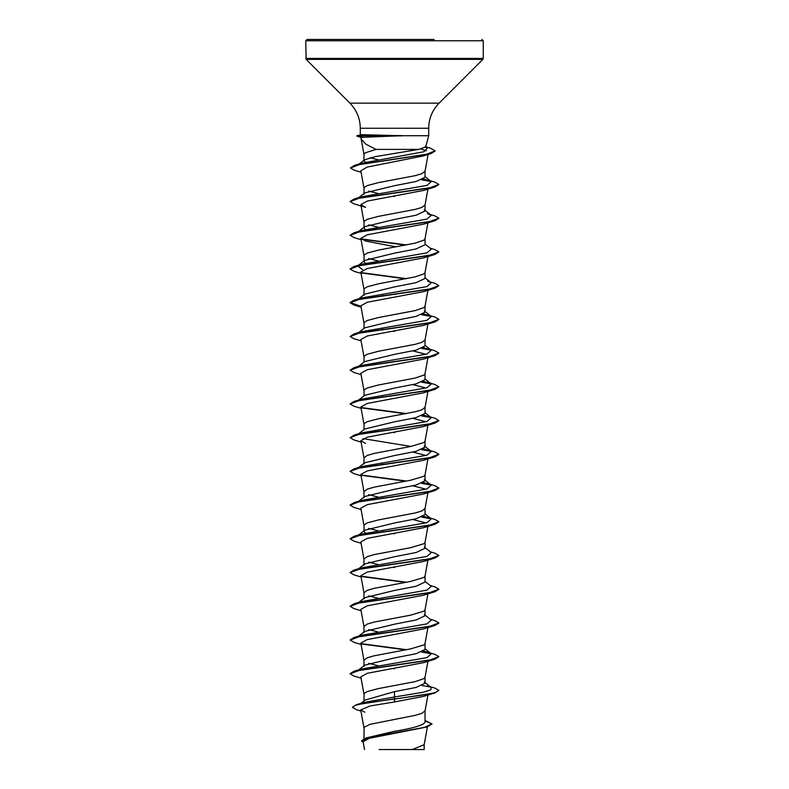 <?xml version="1.0" encoding="UTF-8"?>
<svg xmlns="http://www.w3.org/2000/svg" width="789" height="789" viewBox="0 0 789 789"><rect width="100%" height="100%" fill="white"/><g stroke="black" fill="none" stroke-linecap="round" stroke-linejoin="round"><path stroke-width="1.18" d="M365.642 162.199L363.966 160.67L364.518 159.812L375.071 156.676L418.634 149.407L425.695 146.922L428.703 135.728L401.502 135.728L361.135 137.365M401.848 135.876L358.541 135.876L362.082 136.862M360.297 134.811L360.297 128.252C360.159 118.508 356.687 110.135 349.902 103.142L306.132 59.372L305.738 40.781L307.069 39.45L434.098 39.45M405.309 39.45L402.587 39.45M418.634 149.407L376.067 149.407L365.771 144.15L361.204 139.091L360.662 137.089M401.502 135.728L361.786 134.682L357.032 135.688L358.541 135.876L357.032 135.688M363.966 738.711L364.094 727.271L370.13 724.292L415.073 715.367L421.829 713.384L425.034 710.899L425.034 722.26C423.21 725.278 413.032 728.296 394.5 731.304L366.116 737.922L361.628 740.733L363.295 742.745M361.007 703.315L365.08 700.09L394.5 691.647L416.109 687.426L425.034 683.215L425.034 677.258M363.966 700.977L364.094 693.541L367.171 691.558L378.424 688.58L415.073 681.637L423.871 678.658L425.015 677.347L427.924 661.31M427.924 627.58L425.015 643.617L423.871 644.929L410.576 648.893L373.927 655.846L367.171 657.829L363.966 660.304L363.966 666.35L364.755 665.147L394.5 657.918L416.079 653.706L425.034 649.485L425.034 643.528M427.924 593.851L425.015 609.887L423.871 611.199L410.576 615.164L373.927 622.117L367.171 624.099L363.966 626.574L363.966 632.62L364.745 631.407L394.5 624.188L416.099 619.967L425.034 615.755L425.034 609.798M427.924 560.121L425.015 576.157L423.871 577.469L410.576 581.434L373.927 588.387L367.171 590.369L363.966 592.845L363.966 598.89L364.745 597.677L394.5 590.458L416.089 586.237L425.034 582.026L425.034 576.069M427.924 526.391L425.015 542.428L423.871 543.739L410.576 547.704L373.927 554.657L367.171 556.639L363.966 559.115L363.966 565.161L364.755 563.948L394.5 556.728L416.079 552.517L425.034 548.296L425.034 542.339M365.406 533.088L363.966 531.431L364.745 530.218L394.5 522.999L416.099 518.777L425.034 514.566L425.034 508.609M363.966 531.431L364.094 524.892L367.171 522.91L378.424 519.931L415.073 512.988L421.829 511.006L425.034 508.52M427.924 458.932L425.015 474.968L423.871 476.28L410.576 480.245L373.927 487.198L367.171 489.18L363.966 491.655L363.966 497.701L364.735 496.498L394.5 489.269L416.089 485.057L425.034 480.836L425.034 474.879M427.924 425.202L425.015 441.238L423.871 442.55L410.576 446.515L373.927 453.468L367.171 455.45L363.966 457.926L363.966 463.971L364.755 462.758L394.5 455.539L416.079 451.328L425.034 447.107L425.034 441.15M358.729 433.743L364.735 429.029L394.5 421.809L416.099 417.588L425.034 413.377L425.034 407.42M363.966 429.64L364.094 423.703L367.171 421.721L378.424 418.742L415.073 411.799L421.829 409.816L425.034 407.331M364.745 395.299L394.5 388.08L416.089 383.868L425.034 379.647L425.034 373.69M363.966 395.91L364.094 389.973L367.171 387.991L378.424 385.012L415.073 378.069L423.871 375.091L425.015 373.779L427.924 357.742M358.729 366.283L364.735 361.569L394.5 354.35L416.079 350.138L425.034 345.917L425.034 339.96M363.966 362.181L364.094 356.243L367.171 354.261L378.424 351.283L415.073 344.339L421.829 342.357L425.034 339.872M358.729 332.554L364.735 327.849L394.5 320.62L416.099 316.399L425.034 312.188L425.034 306.231M363.966 328.451L364.094 322.514L367.171 320.531L378.424 317.553L415.073 310.61L423.871 307.631L425.015 306.319L427.924 290.283M363.966 295.323L364.745 294.11L394.5 286.89L416.089 282.669L425.034 278.458L425.034 272.501M363.966 294.721L364.094 288.784L367.171 286.801L378.424 283.823L415.073 276.88L423.871 273.901L425.015 272.59L427.924 256.553M365.406 263.25L363.966 261.593L364.735 260.39L394.5 253.161L416.079 248.949L425.034 244.728L425.034 238.771M363.966 261.593L364.094 255.054L367.171 253.072L378.424 250.093L415.073 243.15L423.871 240.172L425.015 238.86L427.924 222.823M394.5 219.431L416.099 215.21L425.034 210.998L425.034 204.953L421.829 207.438L415.073 209.42L378.424 216.364L367.171 219.342L364.094 221.324L363.966 227.863L364.745 226.65L394.5 219.431M394.5 185.701L416.089 181.49L425.034 177.269L425.034 171.223L421.829 173.708L415.073 175.691L378.424 182.634L367.171 185.612L364.094 187.595L363.966 194.133L364.735 192.93L394.5 185.701M394.5 668.737L392.991 668.47M378.01 665.679L368.69 663.332M383.336 633.005L382.448 632.827M378.01 631.95L368.68 629.602M383.336 599.275L382.448 599.098M378.01 598.22L368.68 595.873M394.5 567.547L392.991 567.281M378.01 564.49L368.69 562.143M394.5 533.818L392.991 533.551M383.336 531.816L382.448 531.638M378.01 530.76L368.68 528.413M383.336 498.086L382.448 497.908M378.01 497.031L368.68 494.683M383.336 464.356L382.448 464.179M394.5 432.628L392.991 432.362M383.336 396.897L382.448 396.719M394.5 331.439L392.991 331.173M383.336 329.437L382.448 329.26M383.336 295.707L382.448 295.53M383.336 261.978L382.448 261.8M378.01 260.922L368.68 258.575M365.406 229.52L363.966 227.863M378.01 227.193L368.68 224.845M394.5 196.52L392.991 196.254M378.01 193.463L368.68 191.116M378.316 159.792L369.962 157.78M363.966 160.67L363.966 154.358L365.129 152.869L376.067 149.407M425.034 720.505L431.987 723.908L427.322 726.906L369.4 738.267L363.108 741.709L364.528 749.55M424.176 744.53L424.176 749.55L379.164 749.55M412.233 749.55L424.166 744.698L427.391 726.886M394.5 691.647L394.5 696.963L363.66 702.496L356.303 704.745L352.397 707.339L356.667 709.784L360.928 711.047M425.034 721.748L425.034 722.26M424.265 682.012L431.327 687.535L430.745 689.892L423.308 692.249L394.5 696.963L394.5 698.817L356.303 704.745M431.987 723.908L424.374 727.409L366.116 737.922M434.956 692.939L423.446 696.411L394.5 701.963L394.5 699.093L434.956 692.939L438.881 690.375L435.508 692.486L425.892 694.596L364.459 703.216L355.504 705.277L352.397 707.339M425.034 720.89L431.977 724.046M427.322 726.906L368.631 737.488L361.628 741.019M394.5 701.963L370.278 705.928L360.711 709.893L364.834 712.23M420.862 148.943L426.346 150.817M361.076 172.229L354.044 170.128L350.454 167.988L359.971 164.368L431.1 153.53L423.2 155.966L367.141 167.081L360.82 170.789L363.985 188.265M434.946 186.993L423.446 190.465L367.27 201.077L360.839 204.607L365.563 207.329L354.054 203.858L350.119 201.58L359.971 197.94L434.946 186.993L438.862 184.577M361.076 239.688L354.054 237.588L350.119 235.309L359.971 231.67L434.956 220.723L423.446 224.194L367.27 234.797L360.839 238.337L365.544 241.059L396.009 246.849M361.076 273.418L354.044 271.317L350.119 269.039L359.981 265.39L434.946 254.452L423.437 257.924L367.279 268.526L360.839 272.067L363.985 289.455M361.076 307.148L354.054 305.047L350.119 302.779L359.962 299.13L434.956 288.182L423.446 291.654L367.27 302.256L360.839 305.797L363.985 323.184M361.076 340.878L354.044 338.777L350.119 336.499L359.991 332.85L434.946 321.912L423.437 325.384L367.27 335.996L360.839 339.526L363.985 356.914M412.834 350.888L426.011 354.3M361.076 374.607L354.054 372.507L350.119 370.228L359.962 366.589L434.946 355.642L423.446 359.113L367.289 369.716L360.839 373.256L363.985 390.644M412.834 384.618L426.011 388.03M361.076 408.337L354.044 406.236L350.119 403.958L359.981 400.309L434.956 389.371L423.437 392.843L367.299 403.445L360.839 406.986L363.985 424.374M412.834 418.348L426.011 421.76M361.076 442.067L354.054 439.966L350.119 437.688L359.971 434.039L434.936 423.101L423.446 426.573L367.299 437.175L360.839 440.716L365.563 443.438M412.834 452.077L426.011 455.49M361.076 475.797L354.054 473.696L350.119 471.418L359.971 467.778L434.956 456.831L423.446 460.303L367.289 470.905L360.839 474.445L363.985 491.833M412.834 485.807L426.011 489.219M361.076 509.526L354.044 507.426L350.119 505.147L359.981 501.498L434.946 490.561L423.437 494.032L367.279 504.635L360.839 508.175L363.985 525.563M412.834 519.537L426.011 522.949M361.076 543.256L354.064 541.155L350.119 538.887L359.962 535.238L434.956 524.29L423.446 527.762L367.279 538.364L360.839 541.905L363.985 559.293M361.076 576.986L354.044 574.885L350.119 572.607L359.991 568.958L434.946 558.02L423.437 561.492L367.27 572.094L360.839 575.635L363.985 593.022M361.076 610.716L354.054 608.615L350.119 606.337L359.962 602.697L434.946 591.75L423.446 595.222L367.279 605.824L360.839 609.364L363.985 626.752M361.076 644.445L354.044 642.345L350.119 640.066L359.981 636.417L434.956 625.48L423.437 628.951L367.27 639.563L360.839 643.094L363.985 660.482M361.076 678.175L354.054 676.074L350.119 673.796L359.971 670.147L434.936 659.209L423.446 662.681L367.27 673.293L360.839 676.824L363.985 694.212M431.327 687.535L427.53 685.888M357.772 670.601L358.492 670.167M350.138 673.658L354.054 671.242L361.48 669.023L426.938 657.612L431.317 653.805L425.034 648.883M427.53 652.158L423.594 651.142M357.782 636.871L358.492 636.437M350.138 639.928L354.044 637.512L361.461 635.303L426.918 623.882L431.327 620.075L424.265 614.552M357.772 603.141L358.482 602.707M350.138 606.199L354.054 603.782L361.48 601.563L426.928 590.152L431.317 586.345L425.034 581.424M357.782 569.411L358.492 568.977M350.138 572.469L354.054 570.053L361.47 567.833L426.928 556.423L431.317 552.616L424.265 547.093M357.782 535.682L358.482 535.248M350.138 538.739L354.044 536.323L361.47 534.104L426.928 522.693L431.317 518.886L423.594 516.223M357.782 501.952L358.492 501.518M350.138 505.009L354.064 502.593L361.48 500.374L426.938 488.963L431.317 485.156L423.594 482.493M350.138 471.28L354.044 468.863L361.461 466.644L426.918 455.233L431.327 451.426L423.585 448.754M410.99 446.436L362.989 438.625M350.119 437.688L354.054 435.133L361.48 432.914L426.938 421.504L431.317 417.697L423.594 415.034M350.119 403.958L354.054 401.404L361.461 399.195L426.918 387.774L431.327 383.967L423.594 381.304M350.119 370.228L354.044 367.674L361.47 365.455L426.928 354.044L431.317 350.237L423.575 347.564M357.782 333.303L358.492 332.869M350.119 336.499L354.054 333.944L361.47 331.725L426.928 320.314L431.317 316.507L423.594 313.844M357.683 299.642L358.482 299.139M360.928 306.319L350.119 302.493L354.044 300.214L361.47 297.995L426.918 286.585L431.317 282.778L427.539 281.131M362.989 269.976L357.673 265.913M357.772 265.844L358.492 265.41M350.138 268.901L354.054 266.485L361.48 264.266L426.938 252.855L431.317 249.048L425.034 244.126M357.782 232.114L358.482 231.68M350.138 235.171L354.044 232.755L361.461 230.546L426.918 219.125L431.327 215.318L427.53 213.671M357.772 198.384L358.492 197.95M350.138 201.442L354.054 199.025L361.48 196.806L426.938 185.395L431.317 181.588L423.594 178.925M350.474 167.84L354.537 165.365L362.003 163.155L423.989 151.725L427.51 147.918L425.695 146.922M438.881 690.375L434.946 688.107L430.271 686.716M430.508 687.032L422.164 685.562M354.054 671.242L429.019 660.304L438.881 656.655L434.956 654.377L430.271 652.986M430.518 653.302L422.164 651.832M406.552 649.692L361.125 643.646M354.044 637.512L429.038 626.565L438.881 622.915L434.936 620.647L430.271 619.257M354.054 603.782L429.009 592.845L438.881 589.196L434.956 586.917L430.271 585.527M406.552 582.233L361.115 576.187M354.054 570.053L429.029 559.105L438.881 555.466L434.946 553.188L430.271 551.797M354.044 536.323L429.029 525.385L438.881 521.736L434.956 519.458L427.539 517.249M430.508 518.383L422.164 516.913M354.064 502.593L429.019 491.655L438.881 488.006L434.946 485.728L427.52 483.509M430.518 484.653L422.164 483.184M406.552 481.043L361.115 474.998M354.044 468.863L429.038 457.916L438.881 454.267L434.946 451.998L427.53 449.779M430.508 450.923L422.145 449.454M354.054 435.133L429.019 424.196L438.881 420.547L434.956 418.269L427.53 416.05M430.518 417.194L422.164 415.724M406.552 413.584L361.115 407.538M354.054 401.404L429.038 390.456L438.881 386.817L434.946 384.539L427.52 382.32M430.508 383.464L422.164 381.994M354.044 367.674L429.019 356.736L438.881 353.087L434.956 350.809L427.539 348.6M430.518 349.734L422.145 348.265M354.054 333.944L429.029 322.997L438.881 319.358L434.946 317.079L427.52 314.86M430.508 316.004L422.164 314.535M354.044 300.214L429.029 289.267L438.881 285.628L434.946 283.35L430.271 281.959M406.552 278.665L361.115 272.619M354.054 266.485L429.019 255.547L438.881 251.898L434.956 249.62L430.271 248.229M406.552 244.935L361.115 238.889M354.044 232.755L429.038 221.808L438.881 218.158L434.946 215.89L430.271 214.5M354.054 199.025L429.009 188.088L438.881 184.439L434.956 182.16L427.53 179.941M430.518 181.085L422.164 179.616M354.537 165.365L426.09 154.476L435.143 150.847L430.804 148.342L426.336 147.001M426.385 147.237L425.626 147.079M434.936 659.209L438.881 656.655M431.218 653.736L421.651 652.039M405.654 649.87L361.48 643.992M434.956 625.48L438.862 623.063M434.946 591.75L438.862 589.334M405.664 582.41L361.48 576.532M434.946 558.02L438.862 555.604M434.956 524.29L438.862 521.874M431.218 518.817L421.651 517.12M434.946 490.561L438.862 488.144M431.228 485.087L421.651 483.391M405.654 481.221L361.48 475.343M434.956 456.831L438.862 454.415M431.218 451.357L421.642 449.651M434.936 423.101L438.862 420.685M431.218 417.628L421.651 415.931M405.664 413.761L361.48 407.883M434.956 389.371L438.881 386.817M431.218 383.898L421.651 382.201M434.946 355.642L438.881 353.087M431.218 350.168L421.642 348.462M434.946 321.912L438.862 319.496M431.228 316.438L421.651 314.742M434.956 288.182L438.881 285.628M405.664 278.842L361.48 272.964M434.946 254.452L438.881 251.898M405.654 245.113L361.48 239.235M434.956 220.723L438.862 218.306M431.218 181.519L421.651 179.823M431.1 153.53L435.133 150.985M427.214 147.701L425.429 147.316M360.721 137.296L356.865 136.073M377.122 39.45L353.511 39.45L377.122 39.45M401.502 135.59L358.541 135.59L361.786 134.682M305.738 40.781L483.262 40.781L481.931 39.45M305.738 58.425L483.262 58.425L483.262 40.781M306.132 59.372L482.868 59.372L483.262 58.425M349.902 103.142L439.098 103.142L482.868 59.372M360.297 128.252L428.703 128.252C428.841 118.508 432.313 110.135 439.098 103.142M428.703 135.728L428.703 128.252M428.161 154.023L425.015 171.4M427.924 189.094L425.015 205.13M360.839 204.607L363.985 221.995M360.839 238.337L363.985 255.725M427.924 324.013L425.015 340.049M427.924 391.472L425.015 407.509M360.839 440.716L363.985 458.103M427.924 492.661L425.015 508.698M427.924 695.04L425.015 711.076M360.711 709.893L363.985 727.941M363.985 154.536L361.125 138.765M358.729 669.851L364.745 665.137M358.729 636.121L364.745 631.407M358.729 602.392L364.735 597.677M358.729 568.662L364.745 563.948M358.729 534.932L364.745 530.218M431.317 518.886L425.034 513.964M358.729 501.202L364.735 496.498M431.317 485.156L424.265 479.623M358.729 467.473L364.755 462.748M431.327 451.426L424.265 445.903M431.317 417.697L425.034 412.775M358.729 400.013L364.735 395.299M431.327 383.967L425.034 379.045M431.317 350.237L425.034 345.316M431.317 316.507L424.265 310.974M358.729 298.824L364.745 294.11M431.317 282.778L425.034 277.856M358.729 265.094L364.735 260.39M357.683 232.183L364.745 226.65M431.327 215.318L424.265 209.795M358.729 197.635L364.735 192.92M431.317 181.588L425.034 176.667M359.123 164.013L364.518 159.812M427.51 147.918L425.35 146.221"/></g></svg>
